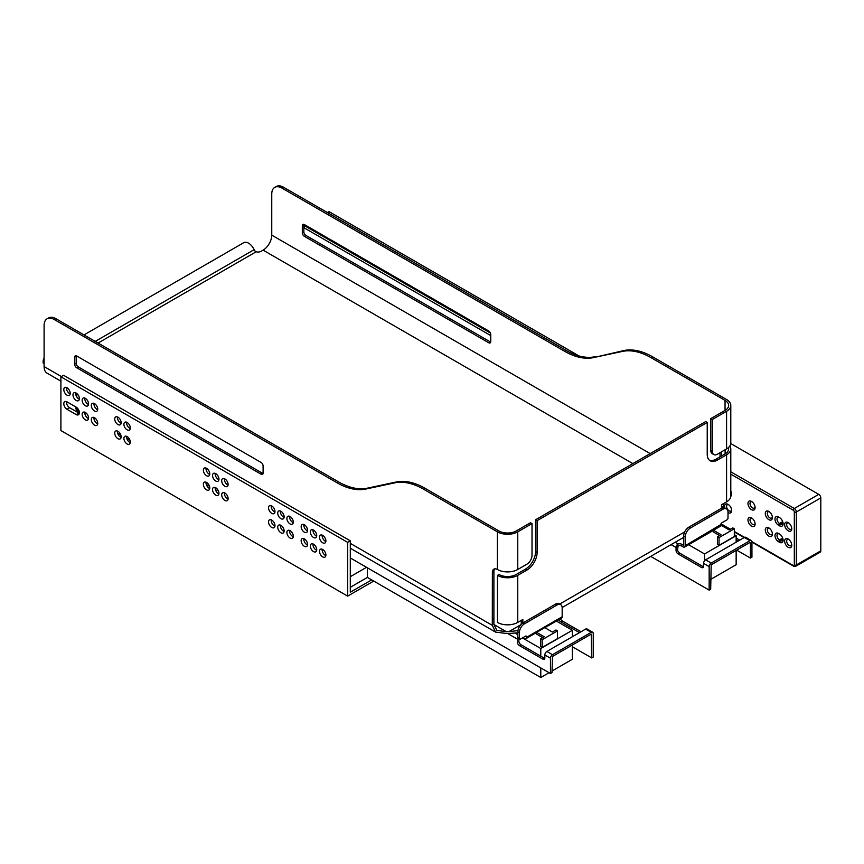 <?xml version="1.0" encoding="UTF-8"?>
<svg xmlns="http://www.w3.org/2000/svg" width="864" height="864" viewBox="0 0 864 864"><rect width="100%" height="100%" fill="white"/><g stroke="black" fill="none" stroke-linecap="round" stroke-linejoin="round"><path stroke-width="1.3" d="M350.298 587.293L367.405 577.411L371.693 579.884L350.298 592.229L350.298 540.832L63.558 375.278L60.901 376.812L60.901 430.564L347.652 596.117L373.723 581.062M325.858 541.49A4.536 2.624 60 0 1 325.339 541.242A4.536 2.624 60 0 1 322.175 535.108M316.688 550.314A4.536 2.624 60 0 1 316.17 550.066A4.536 2.624 60 0 1 313.006 543.931M307.519 545.022A4.536 2.624 60 0 1 307.001 544.774A4.536 2.624 60 0 1 303.836 538.639M316.688 536.198A4.536 2.624 60 0 1 316.17 535.95A4.536 2.624 60 0 1 313.006 529.816M325.858 555.606A4.536 2.624 60 0 1 325.339 555.358A4.536 2.624 60 0 1 322.175 549.223M307.519 530.906A4.536 2.624 60 0 1 307.001 530.658A4.536 2.624 60 0 1 303.836 524.524M293.263 522.677A4.536 2.624 60 0 1 292.745 522.428A4.536 2.624 60 0 1 289.58 516.294M284.094 531.5A4.536 2.624 60 0 1 283.576 531.241A4.536 2.624 60 0 1 280.411 525.118M274.925 526.208A4.536 2.624 60 0 1 274.406 525.949A4.536 2.624 60 0 1 271.242 519.826M284.094 517.385A4.536 2.624 60 0 1 283.576 517.136A4.536 2.624 60 0 1 280.411 511.002M293.263 536.792A4.536 2.624 60 0 1 292.745 536.544A4.536 2.624 60 0 1 289.58 530.41M274.925 512.093A4.536 2.624 60 0 1 274.406 511.834A4.536 2.624 60 0 1 271.242 505.71M218.905 479.747A4.536 2.624 60 0 1 215.179 473.936A4.536 2.624 60 0 1 215.222 473.364M228.074 485.039A4.536 2.624 60 0 1 224.348 479.228A4.536 2.624 60 0 1 224.381 478.656M88.517 418.586A4.536 2.624 60 0 1 84.791 412.776A4.536 2.624 60 0 1 84.834 412.204M97.686 423.878A4.536 2.624 60 0 1 93.96 418.068A4.536 2.624 60 0 1 94.003 417.496M79.348 413.284A4.536 2.624 60 0 1 78.829 413.035L69.671 407.743A4.536 2.624 60 0 1 66.452 402.192A4.536 2.624 60 0 1 66.496 401.609M88.517 404.471A4.536 2.624 60 0 1 84.791 398.66A4.536 2.624 60 0 1 84.834 398.088M79.348 399.179A4.536 2.624 60 0 1 75.622 393.368A4.536 2.624 60 0 1 75.665 392.796M70.178 393.876A4.536 2.624 60 0 1 66.452 388.076A4.536 2.624 60 0 1 66.496 387.504M209.736 488.57A4.536 2.624 60 0 1 206.01 482.76A4.536 2.624 60 0 1 206.053 482.188M218.905 493.862A4.536 2.624 60 0 1 215.179 488.052A4.536 2.624 60 0 1 215.222 487.48M228.074 499.154A4.536 2.624 60 0 1 224.348 493.344A4.536 2.624 60 0 1 224.381 492.772M209.736 474.455A4.536 2.624 60 0 1 206.01 468.644A4.536 2.624 60 0 1 206.053 468.072M130.28 428.576A4.536 2.624 60 0 1 126.554 422.766A4.536 2.624 60 0 1 126.598 422.194M121.111 423.284A4.536 2.624 60 0 1 117.385 417.474A4.536 2.624 60 0 1 117.428 416.902M130.28 442.692A4.536 2.624 60 0 1 126.554 436.882A4.536 2.624 60 0 1 126.598 436.309M121.111 437.4A4.536 2.624 60 0 1 117.385 431.59A4.536 2.624 60 0 1 117.428 431.017M97.686 409.763A4.536 2.624 60 0 1 93.96 403.952A4.536 2.624 60 0 1 94.003 403.38M350.298 540.832L347.652 542.365L347.652 596.117M347.652 542.365L60.901 376.812M322.693 542.776A4.536 2.624 60 0 1 319.723 538.769A4.536 2.624 60 0 1 320.425 535.14A4.536 2.624 60 0 1 322.693 535.367A4.536 2.624 60 0 1 325.652 539.363A4.536 2.624 60 0 1 324.961 543.002A4.536 2.624 60 0 1 322.693 542.776M313.524 551.599A4.536 2.624 60 0 1 310.565 547.592A4.536 2.624 60 0 1 311.256 543.964A4.536 2.624 60 0 1 313.524 544.18A4.536 2.624 60 0 1 316.494 548.186A4.536 2.624 60 0 1 315.792 551.815A4.536 2.624 60 0 1 313.524 551.599M304.355 546.296A4.536 2.624 60 0 1 301.396 542.3A4.536 2.624 60 0 1 302.087 538.672A4.536 2.624 60 0 1 304.355 538.888A4.536 2.624 60 0 1 307.325 542.894A4.536 2.624 60 0 1 306.623 546.523A4.536 2.624 60 0 1 304.355 546.296M313.524 537.484A4.536 2.624 60 0 1 310.565 533.477A4.536 2.624 60 0 1 311.256 529.848A4.536 2.624 60 0 1 313.524 530.064A4.536 2.624 60 0 1 316.494 534.071A4.536 2.624 60 0 1 315.792 537.7A4.536 2.624 60 0 1 313.524 537.484M322.693 556.891A4.536 2.624 60 0 1 319.723 552.884A4.536 2.624 60 0 1 320.425 549.256A4.536 2.624 60 0 1 322.693 549.472A4.536 2.624 60 0 1 325.652 553.478A4.536 2.624 60 0 1 324.961 557.107A4.536 2.624 60 0 1 322.693 556.891M304.355 532.192A4.536 2.624 60 0 1 301.396 528.185A4.536 2.624 60 0 1 302.087 524.556A4.536 2.624 60 0 1 304.355 524.772A4.536 2.624 60 0 1 307.325 528.779A4.536 2.624 60 0 1 306.623 532.408A4.536 2.624 60 0 1 304.355 532.192M290.099 523.951A4.536 2.624 60 0 1 287.129 519.955A4.536 2.624 60 0 1 287.831 516.316A4.536 2.624 60 0 1 290.099 516.542A4.536 2.624 60 0 1 293.058 520.538A4.536 2.624 60 0 1 292.367 524.178A4.536 2.624 60 0 1 290.099 523.951M280.93 532.775A4.536 2.624 60 0 1 277.96 528.779A4.536 2.624 60 0 1 278.662 525.139A4.536 2.624 60 0 1 280.93 525.366A4.536 2.624 60 0 1 283.889 529.362A4.536 2.624 60 0 1 283.198 533.002A4.536 2.624 60 0 1 280.93 532.775M271.76 527.483A4.536 2.624 60 0 1 268.801 523.487A4.536 2.624 60 0 1 269.492 519.847A4.536 2.624 60 0 1 271.76 520.074A4.536 2.624 60 0 1 274.73 524.07A4.536 2.624 60 0 1 274.028 527.71A4.536 2.624 60 0 1 271.76 527.483M280.93 518.659A4.536 2.624 60 0 1 277.96 514.663A4.536 2.624 60 0 1 278.662 511.024A4.536 2.624 60 0 1 280.93 511.25A4.536 2.624 60 0 1 283.889 515.246A4.536 2.624 60 0 1 283.198 518.886A4.536 2.624 60 0 1 280.93 518.659M290.099 538.067A4.536 2.624 60 0 1 287.129 534.071A4.536 2.624 60 0 1 287.831 530.431A4.536 2.624 60 0 1 290.099 530.658A4.536 2.624 60 0 1 293.058 534.654A4.536 2.624 60 0 1 292.367 538.294A4.536 2.624 60 0 1 290.099 538.067M271.76 513.367A4.536 2.624 60 0 1 268.801 509.371A4.536 2.624 60 0 1 269.492 505.732A4.536 2.624 60 0 1 271.76 505.958A4.536 2.624 60 0 1 274.73 509.954A4.536 2.624 60 0 1 274.028 513.594A4.536 2.624 60 0 1 271.76 513.367M212.533 475.459A4.536 2.624 60 0 1 213.473 473.386A4.536 2.624 60 0 1 216.961 474.606A4.536 2.624 60 0 1 218.948 479.174A4.536 2.624 60 0 1 218.009 481.248A4.536 2.624 60 0 1 214.51 480.028A4.536 2.624 60 0 1 212.533 475.459M221.692 480.762A4.536 2.624 60 0 1 222.631 478.678A4.536 2.624 60 0 1 226.13 479.898A4.536 2.624 60 0 1 228.118 484.466A4.536 2.624 60 0 1 227.178 486.54A4.536 2.624 60 0 1 223.679 485.32A4.536 2.624 60 0 1 221.692 480.762M82.145 414.299A4.536 2.624 60 0 1 83.084 412.225A4.536 2.624 60 0 1 86.584 413.446A4.536 2.624 60 0 1 88.56 418.003A4.536 2.624 60 0 1 87.62 420.088A4.536 2.624 60 0 1 84.121 418.867A4.536 2.624 60 0 1 82.145 414.299M91.314 419.591A4.536 2.624 60 0 1 92.254 417.517A4.536 2.624 60 0 1 95.753 418.738A4.536 2.624 60 0 1 97.729 423.295A4.536 2.624 60 0 1 96.79 425.38A4.536 2.624 60 0 1 93.29 424.159A4.536 2.624 60 0 1 91.314 419.591M76.183 414.569L67.014 409.277A4.536 2.624 60 0 1 63.806 403.715A4.536 2.624 60 0 1 64.746 401.641A4.536 2.624 60 0 1 67.014 401.868L76.183 407.16A4.536 2.624 60 0 1 79.153 411.156A4.536 2.624 60 0 1 78.451 414.796A4.536 2.624 60 0 1 76.183 414.569L78.829 413.035M82.145 400.183A4.536 2.624 60 0 1 83.084 398.11A4.536 2.624 60 0 1 86.584 399.33A4.536 2.624 60 0 1 88.56 403.888A4.536 2.624 60 0 1 87.62 405.972A4.536 2.624 60 0 1 84.121 404.752A4.536 2.624 60 0 1 82.145 400.183M72.976 394.891A4.536 2.624 60 0 1 73.915 392.818A4.536 2.624 60 0 1 77.414 394.038A4.536 2.624 60 0 1 79.391 398.596A4.536 2.624 60 0 1 78.451 400.68A4.536 2.624 60 0 1 74.952 399.46A4.536 2.624 60 0 1 72.976 394.891M63.806 389.599A4.536 2.624 60 0 1 64.746 387.526A4.536 2.624 60 0 1 68.245 388.735A4.536 2.624 60 0 1 70.222 393.304A4.536 2.624 60 0 1 69.282 395.388A4.536 2.624 60 0 1 65.794 394.168A4.536 2.624 60 0 1 63.806 389.599M203.364 484.283A4.536 2.624 60 0 1 204.304 482.209A4.536 2.624 60 0 1 207.792 483.43A4.536 2.624 60 0 1 209.779 487.987A4.536 2.624 60 0 1 208.84 490.072A4.536 2.624 60 0 1 205.34 488.851A4.536 2.624 60 0 1 203.364 484.283M212.533 489.575A4.536 2.624 60 0 1 213.473 487.501A4.536 2.624 60 0 1 216.961 488.722A4.536 2.624 60 0 1 218.948 493.279A4.536 2.624 60 0 1 218.009 495.364A4.536 2.624 60 0 1 214.51 494.143A4.536 2.624 60 0 1 212.533 489.575M221.692 494.867A4.536 2.624 60 0 1 222.631 492.793A4.536 2.624 60 0 1 226.13 494.014A4.536 2.624 60 0 1 228.118 498.582A4.536 2.624 60 0 1 227.178 500.656A4.536 2.624 60 0 1 223.679 499.435A4.536 2.624 60 0 1 221.692 494.867M203.364 470.167A4.536 2.624 60 0 1 204.304 468.094A4.536 2.624 60 0 1 207.792 469.314A4.536 2.624 60 0 1 209.779 473.872A4.536 2.624 60 0 1 208.84 475.956A4.536 2.624 60 0 1 205.34 474.736A4.536 2.624 60 0 1 203.364 470.167M123.908 424.3A4.536 2.624 60 0 1 124.848 422.226A4.536 2.624 60 0 1 128.347 423.436A4.536 2.624 60 0 1 130.324 428.004A4.536 2.624 60 0 1 129.384 430.078A4.536 2.624 60 0 1 125.885 428.868A4.536 2.624 60 0 1 123.908 424.3M114.739 419.008A4.536 2.624 60 0 1 115.679 416.934A4.536 2.624 60 0 1 119.178 418.144A4.536 2.624 60 0 1 121.154 422.712A4.536 2.624 60 0 1 120.215 424.786A4.536 2.624 60 0 1 116.716 423.576A4.536 2.624 60 0 1 114.739 419.008M123.908 438.415A4.536 2.624 60 0 1 124.848 436.342A4.536 2.624 60 0 1 128.347 437.551A4.536 2.624 60 0 1 130.324 442.12A4.536 2.624 60 0 1 129.384 444.193A4.536 2.624 60 0 1 125.885 442.984A4.536 2.624 60 0 1 123.908 438.415M114.739 433.123A4.536 2.624 60 0 1 115.679 431.05A4.536 2.624 60 0 1 119.178 432.259A4.536 2.624 60 0 1 121.154 436.828A4.536 2.624 60 0 1 120.215 438.901A4.536 2.624 60 0 1 116.716 437.692A4.536 2.624 60 0 1 114.739 433.123M91.314 405.486A4.536 2.624 60 0 1 92.254 403.402A4.536 2.624 60 0 1 95.753 404.622A4.536 2.624 60 0 1 97.729 409.19A4.536 2.624 60 0 1 96.79 411.264A4.536 2.624 60 0 1 93.29 410.044A4.536 2.624 60 0 1 91.314 405.486M536.609 632.34L544.244 636.746L540.68 638.809L542.203 639.695L557.485 630.871L555.962 629.986L552.388 632.048L544.752 627.631L536.609 632.34L536.609 634.1L542.711 637.632M549.083 672.71L540.778 677.506L540.778 667.915M540.778 656.154L540.778 648.508L572.357 630.277L572.357 636.746M572.357 644.987L572.357 659.275L551.988 671.036M217.76 489.737L216.648 490.374L215.438 489.672M209.466 486.227L206.269 484.38M130.01 440.348L126.824 438.512M540.68 638.809L540.68 646.574L542.203 647.449L557.485 638.636L557.485 630.871M572.357 630.277L556.394 621.065M117.655 433.22L120.852 435.056M367.405 567.821L367.405 577.411M540.778 677.506L371.693 579.884M540.778 648.508L522.439 637.924M86.551 413.402L85.028 414.288M350.298 576.709L366.541 567.324M542.203 639.695L542.203 647.449M719.55 535.54L713.437 532.008L713.437 530.248L721.591 525.539L729.227 529.956L732.791 527.893L734.314 528.779L719.042 537.602L717.509 536.717L721.073 534.654L713.437 530.248M710.683 579.409L736.15 564.71L736.15 550.422M736.15 542.182L736.15 535.712L704.57 553.943L704.57 560.725M717.509 536.717L717.509 544.482L719.042 545.357L719.042 537.602M704.57 553.943L688.608 544.73M734.314 528.779L734.314 536.533L719.042 545.357M736.15 535.712L734.314 534.654M550.454 673.51L551.988 672.624L552.496 656.456L591.203 634.1L591.71 657.925L593.244 657.04L593.244 633.517A2.884 1.663 -60 0 0 592.639 632.2A2.884 1.663 -60 0 0 591.203 632.34L552.496 654.685A2.884 1.663 -60 0 0 550.454 658.217L550.454 673.51L350.298 557.95M592.639 632.2L587.045 628.96A2.884 1.663 120 0 0 585.598 629.1L591.203 632.34M507.557 633.452L517.352 639.101L517.352 642.038A2.884 1.663 60 0 0 519.394 645.57L542.819 659.102A2.884 1.663 60 0 0 544.255 659.243A2.884 1.663 60 0 0 544.849 657.925L544.849 654.977A2.884 1.663 120 0 1 546.89 651.456L585.598 629.1M522.958 637.632L524.48 638.518A2.884 1.663 -120 0 0 525.928 638.658A2.884 1.663 -120 0 0 526.522 637.34L562.172 616.756A2.884 1.663 60 0 1 561.578 618.073L544.882 627.707M518.875 638.712L518.875 641.164A2.884 1.663 60 0 0 520.916 644.695L544.342 658.217A2.884 1.663 60 0 0 544.806 658.422M572.357 646.747L591.71 657.925M579.485 632.632L560.639 621.756L562.172 620.87L581.018 631.757M558.9 619.618A2.884 1.663 -120 0 0 560.639 621.756M560.434 618.732A2.884 1.663 -120 0 0 562.172 620.87M517.352 639.101A2.884 1.663 -60 0 1 517.86 637.254M562.172 616.756L562.172 607.932A7.204 4.158 120 0 0 560.682 604.638A7.204 4.158 120 0 0 557.075 604.994L524.48 623.808A7.204 4.158 120 0 0 519.394 632.632L519.394 638.518A1.436 0.832 120 0 0 519.685 639.176A1.436 0.832 120 0 0 520.409 639.101L525.496 636.163A1.436 0.832 -60 0 1 526.219 636.088A1.436 0.832 -60 0 1 526.522 636.746L526.522 637.34M560.682 604.638L559.148 603.752A7.204 4.158 120 0 0 555.552 604.109L522.958 622.933A7.204 4.158 120 0 0 517.86 631.757L517.86 637.632A1.436 0.832 120 0 0 518.162 638.291L519.685 639.176M78.322 409.331L78.322 410.335A2.884 1.663 120 0 0 78.916 411.653A2.884 1.663 120 0 0 79.304 411.782M726.516 508.896A7.204 4.158 -60 0 1 728.006 512.19L728.006 518.076A1.436 0.832 -60 0 1 726.98 519.836L721.894 522.774A1.436 0.832 120 0 0 720.868 524.545L685.217 545.713L685.217 536.89A7.204 4.158 -60 0 1 690.314 528.066L722.909 509.252A7.204 4.158 -60 0 1 726.516 508.896L724.982 508.01A7.204 4.158 -60 0 0 721.386 508.367L688.781 527.191A7.204 4.158 -60 0 0 683.694 536.004L683.694 545.422L681.653 544.244A2.884 1.663 0 0 0 678.154 543.985L677.581 544.32A2.884 1.663 120 0 0 676.058 547.474L676.058 550.422A2.884 1.663 -120 0 0 678.089 553.943L701.514 567.475A2.884 1.663 -120 0 0 702.961 567.616A2.884 1.663 -120 0 0 703.555 566.298L703.555 563.36A2.884 1.663 -60 0 1 705.596 559.829L711.191 563.058A2.884 1.663 120 0 0 709.16 566.59L709.16 590.112L710.683 589.237L711.191 564.829L749.909 542.473M681.653 544.244L681.653 546.005A2.884 1.663 0 0 0 678.154 545.746L677.581 549.536A2.884 1.663 -120 0 0 679.622 553.068L678.089 553.943M705.596 559.829L744.304 537.484A2.884 1.663 -60 0 1 745.74 537.332L751.345 540.572A2.884 1.663 120 0 0 749.909 540.713L711.191 563.058M736.657 550.12L750.416 558.068L751.939 557.183L751.939 541.89A2.884 1.663 120 0 0 751.345 540.572M736.15 538.067L739.714 540.13M650.732 556.384L709.16 590.112M679.622 553.068L703.048 566.59A2.884 1.663 -120 0 0 703.501 566.795M750.416 558.068L750.416 542.776M736.15 539.827L738.191 541.004M681.653 546.005L683.186 546.89A2.884 1.663 60 0 0 684.623 547.031A2.884 1.663 60 0 0 685.217 545.713M720.641 526.09A2.884 1.663 -120 0 0 720.868 525.128M729.864 445.975A14.407 8.316 180 0 1 730.793 448.913A14.407 8.316 180 0 1 726.581 454.788L726.581 501.844A14.407 8.316 -0 0 0 730.793 495.958L730.793 448.913M537.116 552.42L537.116 520.657L707.227 422.442L705.694 421.567L535.583 519.772L535.583 551.534L537.116 552.42A14.407 8.316 -60 0 1 526.921 570.056L517.763 575.348A14.407 8.316 180 0 1 497.459 575.392L497.459 622.447A14.407 8.316 -0 0 0 517.763 622.404L522.85 619.456L522.85 622.987M532.019 523.595L517.763 531.835A14.407 8.316 180 0 1 497.383 531.835L423.522 489.186A72.025 41.591 60 0 0 394.729 482.857L365.753 489.056L367.286 488.182L396.263 481.982A72.025 41.591 60 0 1 425.045 488.3L498.917 530.95A12.247 7.074 180 0 0 516.229 530.95L530.496 522.72L532.019 523.595L532.019 555.358A7.204 4.158 -60 0 1 526.921 564.181L517.763 569.473A14.407 8.316 -0 0 1 497.459 569.516L497.383 569.473A7.204 4.158 60 0 0 493.862 569.16A7.204 4.158 60 0 0 492.372 572.454L493.895 571.568A7.204 4.158 60 0 1 494.705 568.858M535.583 551.534A14.407 8.316 -60 0 1 525.398 569.182L516.229 574.474A12.247 7.074 180 0 1 498.992 574.517L497.459 575.392M650.182 453.611L271.76 235.138A12.247 7.074 120 0 1 263.099 250.139L261.068 251.316A4.32 2.495 -0 0 1 256.133 251.791L254.956 251.014A3.305 1.912 60 0 1 254.113 249.685A9.634 5.562 -120 0 0 243.745 242.687L83.992 334.919M271.76 235.138L271.76 193.968A14.407 8.316 60 0 1 274.741 187.38A14.407 8.316 60 0 1 281.945 188.093L564.635 351.292L566.158 350.417L283.478 187.207A14.407 8.316 60 0 0 276.275 186.494L274.741 187.38M564.635 351.292A72.025 41.591 60 0 0 593.417 357.62L622.393 351.421A72.025 41.591 60 0 1 651.186 357.75L725.047 400.388A12.247 7.074 180 0 1 728.633 405.389A12.247 7.074 180 0 1 725.047 410.389L710.791 418.619L712.314 419.504L712.314 451.267L710.791 450.382L710.791 418.619M593.417 357.62L623.927 350.536A72.025 41.591 60 0 1 652.709 356.864L726.581 399.514A14.407 8.316 180 0 1 730.793 405.389A14.407 8.316 180 0 1 726.581 411.275L712.314 419.504M490.709 342.079A2.884 1.663 60 0 1 490.255 341.874L305.888 235.429A2.884 1.663 60 0 1 303.847 231.908L303.847 224.845A2.884 1.663 60 0 1 303.901 224.348M594.95 356.735A72.025 41.591 60 0 1 566.158 350.417M721.559 451.807L721.559 455.922M261.068 462.434A2.884 1.663 60 0 1 263.099 465.966L263.099 473.018A2.884 1.663 60 0 1 262.505 474.347A2.884 1.663 60 0 1 261.068 474.196L76.691 367.751A2.884 1.663 60 0 1 74.66 364.23L74.66 357.167A2.884 1.663 60 0 1 75.254 355.849A2.884 1.663 60 0 1 76.691 355.99L261.068 462.434M61.366 376.542L44.096 366.574L44.096 325.415A14.407 8.316 60 0 1 47.077 318.816A14.407 8.316 60 0 1 54.281 319.529L336.971 482.738L338.494 481.853L55.814 318.643A14.407 8.316 60 0 0 48.611 317.93L47.077 318.816M492.372 572.454L492.296 625.342L350.298 543.359M365.753 489.056A72.025 41.591 60 0 1 336.971 482.738M537.116 520.657L535.583 519.772M492.296 625.342L495.569 632.102L506.369 633.474A21.611 12.474 180 0 1 508.777 633.474L517.86 632.837M709.484 460.285A14.407 8.316 -60 0 0 715.878 459.205L717.412 460.08A14.407 8.316 -60 0 1 710.208 460.804A14.407 8.316 -60 0 1 707.227 454.205L707.227 422.442M721.483 508.313L721.483 504.781L726.581 501.844M717.412 460.08L726.581 454.788M517.957 630.536L508.777 631.703A21.611 12.474 -0 0 0 506.369 631.703L496.908 630.385L493.895 624.499L493.895 571.568M521.251 624.251L521.251 620.384M98.075 343.051L256.133 251.791M44.096 358.279A9.634 5.562 -120 0 0 43.2 363.064L44.096 363.42M44.096 366.574A14.407 8.316 120 0 0 47.077 373.172L60.901 381.154M720.036 452.693L720.036 456.808M726.581 411.275L726.581 448.913A14.407 8.316 -0 0 0 730.793 443.027L730.793 405.389M726.581 448.913L717.412 454.205A7.204 4.158 -60 0 1 713.804 454.561A7.204 4.158 -60 0 1 712.314 451.267M713.804 454.561L712.282 453.676A7.204 4.158 -60 0 1 710.791 450.382M728.428 447.606A12.247 7.074 180 0 1 728.633 448.913A12.247 7.074 180 0 1 725.047 453.913L715.878 459.205M725.123 453.87L725.123 449.744M263.056 473.526A2.884 1.663 60 0 1 262.591 473.321L261.068 474.196M76.237 355.784A2.884 1.663 60 0 0 76.183 356.281L76.183 363.344A2.884 1.663 60 0 0 78.224 366.876L262.591 473.321M488.732 330.998L304.355 224.554A2.884 1.663 60 0 0 302.918 224.413A2.884 1.663 60 0 0 302.324 225.731L302.324 232.783A2.884 1.663 60 0 0 304.355 236.315L488.732 342.76A2.884 1.663 60 0 0 490.169 342.9A2.884 1.663 60 0 0 490.763 341.582L490.763 334.53A2.884 1.663 60 0 0 488.732 330.998M367.286 488.182A72.025 41.591 60 0 1 338.494 481.853M492.372 619.51L493.895 618.624M723.222 503.777A6.48 3.748 60 0 1 723.524 505.84A6.48 3.748 60 0 1 723.146 507.719M724.734 507.892A5.044 2.916 60 0 1 724.54 506.423A5.044 2.916 60 0 1 728.104 504.371A5.044 2.916 60 0 1 731.668 510.548A5.044 2.916 60 0 1 728.006 512.546M747.965 519.955A5.044 2.916 60 0 1 751.529 517.892A5.044 2.916 60 0 1 755.104 524.07A5.044 2.916 60 0 1 751.529 526.133A5.044 2.916 60 0 1 747.965 519.955M765.288 529.956A5.044 2.916 60 0 1 768.852 527.893A5.044 2.916 60 0 1 772.416 534.071A5.044 2.916 60 0 1 768.852 536.123A5.044 2.916 60 0 1 765.288 529.956M778.529 541.717L779.544 542.3L780.559 540.54L779.544 539.946A3.596 2.084 60 0 1 776.995 535.54A3.596 2.084 60 0 1 777.74 533.887A3.596 2.084 60 0 1 779.544 534.071L778.529 533.477A5.044 2.916 60 0 0 774.965 535.54A5.044 2.916 60 0 0 778.529 541.717L779.544 539.892A3.596 2.084 60 0 0 780.052 540.248A3.596 2.084 60 0 0 780.559 540.475L782.989 539.082M779.825 534.244A3.596 2.084 60 0 0 779.544 534.125L779.544 534.071A5.044 2.916 60 0 1 783.108 540.248A5.044 2.916 60 0 1 779.544 542.3M784.642 541.123A5.044 2.916 60 0 1 788.206 539.071A5.044 2.916 60 0 1 791.77 545.238A5.044 2.916 60 0 1 788.206 547.301A5.044 2.916 60 0 1 784.642 541.123M730.793 490.871A5.044 2.916 60 0 1 731.668 494.078A5.044 2.916 60 0 1 730.782 496.282M747.965 503.485A5.044 2.916 60 0 1 751.529 501.433A5.044 2.916 60 0 1 755.104 507.6A5.044 2.916 60 0 1 751.529 509.663A5.044 2.916 60 0 1 747.965 503.485M765.288 513.486A5.044 2.916 60 0 1 768.852 511.423A5.044 2.916 60 0 1 772.416 517.601A5.044 2.916 60 0 1 768.852 519.664A5.044 2.916 60 0 1 765.288 513.486M782.698 521.608L779.544 523.422A3.596 2.084 -120 0 0 780.052 523.778L779.544 523.487A3.596 2.084 60 0 1 776.995 519.07A3.596 2.084 60 0 1 777.74 517.428A3.596 2.084 60 0 1 779.544 517.601L779.544 517.601A5.044 2.916 60 0 1 783.108 523.778A5.044 2.916 60 0 1 779.544 525.83L780.559 524.07L780.052 523.778A3.596 2.084 -120 0 0 780.559 524.016L780.559 524.07A3.596 2.084 60 0 0 782.363 524.254A3.596 2.084 60 0 0 783.065 523.109M779.544 523.422L778.529 525.247L779.544 525.83M778.529 525.247A5.044 2.916 60 0 1 774.965 519.07A5.044 2.916 60 0 1 778.529 517.018L779.544 517.666A3.596 2.084 -120 0 1 779.825 517.774M784.642 524.664A5.044 2.916 60 0 1 788.206 522.601A5.044 2.916 60 0 1 791.77 528.779A5.044 2.916 60 0 1 788.206 530.831A5.044 2.916 60 0 1 784.642 524.664M782.989 522.612L780.559 524.016M783.065 539.579A3.596 2.084 60 0 1 782.363 540.713A3.596 2.084 60 0 1 780.559 540.54L780.559 540.475M783 539.136L780.559 540.54M783 522.666L780.559 524.07M791.726 544.579A3.596 2.084 60 0 1 791.024 545.713A3.596 2.084 60 0 1 788.249 544.752A3.596 2.084 60 0 1 786.672 541.123A3.596 2.084 60 0 1 787.417 539.482A3.596 2.084 60 0 1 788.756 539.438M791.726 528.109A3.596 2.084 60 0 1 791.024 529.243A3.596 2.084 60 0 1 788.249 528.282A3.596 2.084 60 0 1 786.672 524.664A3.596 2.084 60 0 1 787.417 523.012A3.596 2.084 60 0 1 788.756 522.968M772.373 533.401A3.596 2.084 60 0 1 771.671 534.546A3.596 2.084 60 0 1 768.895 533.574A3.596 2.084 60 0 1 767.318 529.956A3.596 2.084 60 0 1 768.064 528.304A3.596 2.084 60 0 1 769.403 528.26M772.373 516.942A3.596 2.084 60 0 1 771.671 518.076A3.596 2.084 60 0 1 768.895 517.104A3.596 2.084 60 0 1 767.318 513.486A3.596 2.084 60 0 1 768.064 511.834A3.596 2.084 60 0 1 769.403 511.79M755.06 523.411A3.596 2.084 60 0 1 754.348 524.545A3.596 2.084 60 0 1 751.583 523.573A3.596 2.084 60 0 1 750.006 519.955A3.596 2.084 60 0 1 750.751 518.303A3.596 2.084 60 0 1 752.09 518.26M755.06 506.941A3.596 2.084 60 0 1 754.348 508.075A3.596 2.084 60 0 1 751.583 507.114A3.596 2.084 60 0 1 750.006 503.485A3.596 2.084 60 0 1 750.751 501.844A3.596 2.084 60 0 1 752.09 501.8M731.624 509.879A3.596 2.084 60 0 1 730.922 511.013A3.596 2.084 60 0 1 728.147 510.052A3.596 2.084 60 0 1 726.581 506.423A3.596 2.084 60 0 1 727.326 504.781A3.596 2.084 60 0 1 728.654 504.738M731.624 493.42A3.596 2.084 60 0 1 730.922 494.554A3.596 2.084 60 0 1 730.793 494.618M723.492 505.192A5.044 2.916 60 0 1 722.477 506.974A5.044 2.916 60 0 1 721.483 507.211M327.348 212.533L328.385 211.939A2.884 1.663 60 0 1 329.821 212.08L578.934 355.914M730.771 443.567L818.759 494.37A2.884 1.663 60 0 1 820.8 497.902L820.8 550.832A2.884 1.663 60 0 1 820.206 552.15L795.755 566.266A2.884 1.663 60 0 0 796.349 564.948L820.8 550.832M779.544 517.601L778.529 517.018L779.544 517.601M779.544 534.071L778.529 533.477L779.544 534.071M782.698 538.078L779.544 539.892M67.014 409.277L69.671 407.743M546.89 651.456L552.496 654.685M544.849 654.977L550.454 658.217M542.819 659.102L544.342 658.217M519.394 645.57L520.916 644.695M517.352 642.038L518.875 641.164M515.495 633.323L517.86 634.694M525.496 636.163L526.522 636.746M517.86 637.632L519.394 638.518M517.86 631.757L519.394 632.632M522.958 622.933L524.48 623.808M555.552 604.109L557.075 604.994M76.799 407.581L76.799 409.45L78.322 410.335M76.799 393.466L76.799 396.9M75.956 408.272A2.884 2.884 0 0 0 77.393 410.767A2.884 1.663 -60 0 1 76.799 409.45A2.884 1.663 180 0 1 75.956 408.272L75.956 407.02M677.581 544.32L677.581 546.599M744.304 537.484L749.909 540.713M703.048 566.59L701.514 567.475M703.555 563.36L709.16 566.59M671.101 544.622L676.058 547.474M675.184 542.268L678.154 543.985M677.581 549.536L676.058 550.422M721.386 508.367L722.909 509.252M688.781 527.191L690.314 528.066M683.694 536.004L685.217 536.89M517.763 575.348L517.763 622.404M281.945 188.093L283.478 187.207M622.393 351.421L623.927 350.536M497.383 531.835L497.383 569.473M684.709 531.889L559.699 604.066M394.729 482.857L396.263 481.982M423.522 489.186L425.045 488.3M508.777 631.703L520.733 624.802M95.234 341.41L254.113 249.685M54.281 319.529L55.814 318.643M525.398 569.182L526.921 570.056M78.224 366.876L76.691 367.751M76.183 363.344L74.66 364.23M76.183 356.281L74.66 357.167M303.847 224.845L302.324 225.731M303.847 231.908L302.324 232.783M305.888 235.429L304.355 236.315M490.255 341.874L488.732 342.76M725.047 400.388L725.047 410.389M517.763 531.835L517.763 569.473M263.099 250.139L632.858 463.612M493.895 624.499L506.369 631.703M651.186 357.75L652.709 356.864M730.793 474.163L793.292 510.246A1.436 0.832 60 0 1 794.318 512.017L794.318 564.948A1.436 0.832 60 0 1 793.292 565.531L751.928 541.652M303.847 227.826A1.436 0.832 60 0 1 304.355 227.966L490.763 335.588M744.52 537.365L734.314 531.479M730.447 529.243L721.03 523.811M730.793 471.809L794.318 508.486L818.759 494.37M305.446 225.18L303.934 226.055A2.884 1.663 60 0 1 305.381 226.195L306.288 225.666M328.19 213.03L329.821 212.08M304.355 227.966A1.436 0.832 120 0 1 305.381 226.195L490.428 333.04M793.292 510.246A1.436 0.832 -60 0 1 794.318 508.486A2.884 1.663 60 0 1 796.349 512.017L820.8 497.902M794.318 512.017A1.436 0.832 0 0 0 796.349 512.017L796.349 564.948A1.436 0.832 0 0 1 794.318 564.948M793.292 565.531A1.436 0.832 120 0 0 793.595 566.19L795.755 566.266M525.928 638.658L536.609 632.491M77.393 410.767L78.916 411.653M75.956 395.183L75.956 392.915M713.437 530.399L684.623 547.031M683.694 537.354L562.162 607.522M495.569 632.102L350.298 548.23M720.911 524.221L730.026 529.492M734.314 531.965L744.088 537.602M751.939 542.138L793.595 566.19"/></g></svg>
